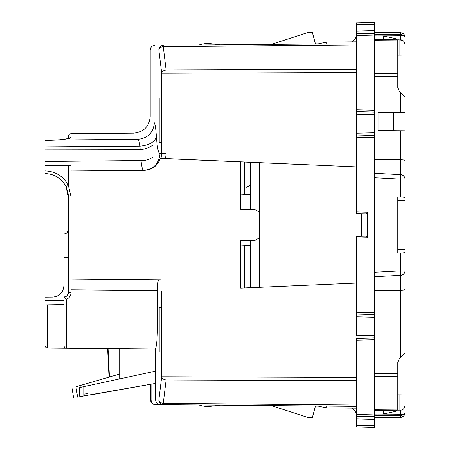 <?xml version="1.0" encoding="UTF-8"?>
<svg xmlns="http://www.w3.org/2000/svg" width="450" height="450" viewBox="0 0 450 450"><rect width="100%" height="100%" fill="white"/><g stroke="black" fill="none" stroke-linecap="round" stroke-linejoin="round"><path stroke-width="0.67" d="M405 45.174L405 55.086L397.8 55.148L399.116 55.136L399.116 39.814L402.576 40.337M159.221 142.718L161.488 142.577L161.488 98.173L159.221 98.032L159.221 142.718M393.581 130.669L393.581 112.331M260.55 44.488L271.311 44.392L308.323 32.4L312.373 32.4L315.45 43.875L318.234 43.875L315.45 43.875L315.084 42.502M319.326 43.976L199.041 45.023A27 27 0 0 1 211.208 43.734L220.168 44.837L259.774 44.494M356.4 36.529L355.275 38.475L352.215 41.85M396.011 39.791L396.011 38.678L383.4 36L383.4 39.679L384.148 39.684M404.252 41.85L405 44.331C404.409 41.282 402.919 39.786 400.539 39.831L400.539 35.331L403.853 35.331L400.539 34.431L400.539 32.631L374.4 32.4L400.781 32.636L403.853 34.127L402.806 33.261M374.4 39.6L399.116 39.814L397.8 39.803L397.8 87.688L399.116 90.866L405 96.75L400.539 92.289L400.539 112.269L405 112.236L405 96.75M56.582 140.017L45 140.513L45 146.863L139.972 146.149L140.164 149.687L45 149.867L45 165.729L71.1 165.493L71.1 170.893L71.668 170.972L144.338 170.336C152.241 169.858 157.556 165.881 160.284 158.4L240.75 161.882L240.75 209.25L254.7 209.374L259.2 212.023L259.2 237.977L254.7 240.626L240.75 240.75L240.75 288.152L356.4 283.118L240.75 288.118M240.75 161.882L356.4 166.866L165.555 158.546L166.129 153.681L166.129 73.204L356.4 72.512M157.219 145.136L156.414 136.62M156.414 136.614L156.403 136.468C155.835 128.649 155.171 124.087 154.395 122.777C148.821 114.401 148.821 114.401 154.395 122.777C153.366 132.688 147.881 138.195 137.942 139.314C132.3 131.091 132.3 131.091 137.942 139.314C138.741 139.961 139.421 142.245 139.972 146.149C149.4 145.209 154.879 141.986 156.403 136.468C157.168 147.617 158.372 153.36 159.998 153.692L166.129 153.681M165.555 158.546L161.021 158.372L161.708 153.681L161.708 73.204L166.129 73.204L166.129 70.02C163.614 70.346 162.141 71.409 161.708 73.204L158.833 49.837L156.561 49.854M374.4 159.75L400.539 159.784L400.736 174.628A4.5 4.5 0 0 1 405 179.123L405 130.764L378.034 130.534L378.034 112.466L400.539 112.269M405 179.123L400.539 179.123L400.736 174.628A4.5 4.5 0 0 1 405 179.123L405 200.334L397.8 200.486M374.4 410.4L399.116 410.186L399.116 394.864L397.8 394.853L405 394.914L405 405.669C404.409 408.718 402.919 410.214 400.539 410.169A4.5 4.5 0 0 0 402.677 409.613A4.5 4.5 0 0 1 400.539 410.169L400.539 414.669L403.853 414.669L400.539 415.569L400.539 414.669L374.4 414.9L374.4 416.7L374.4 22.5L356.4 22.973L374.4 22.5L374.4 24.3L356.4 24.773L356.4 22.973M63.9 300.42L45 300.752L45 304.909L47.678 304.864L47.678 348.12L106.65 348.632M45 345.42C45.157 347.046 46.046 347.946 47.678 348.12C46.046 347.946 45.157 347.046 45 345.42L45 324.9L63.9 324.9L63.939 234A4.5 4.5 0 0 0 68.4 229.5A4.5 4.5 0 0 1 63.939 234C66.651 233.713 68.141 232.217 68.4 229.5A4.5 4.5 180 0 1 63.939 234L63.939 257.4L68.4 257.4L68.4 260.179L68.4 196.987L65.992 186.649A23.4 23.4 0 0 0 45 173.588L45 170.888C55.564 171.304 63.366 176.158 68.4 185.451L71.078 196.987L71.078 292.539C70.931 295.678 69.429 297.9 66.578 299.216L66.578 348.283L155.649 349.059L155.649 400.134C155.925 402.863 157.416 404.359 160.132 404.634L356.4 406.35M68.4 138.521L68.4 136.389L68.4 138.521L60.081 139.731L45 140.513M68.4 257.4L68.4 283.196M68.4 292.5L68.4 278.601L68.4 292.539L67.911 294.581M71.078 196.987L68.4 196.987L68.4 292.539C68.141 295.256 66.651 296.752 63.939 297.039L66.341 296.319M305.094 33.446L271.311 44.392M403.853 35.331L405 37.131L403.853 34.127L405 37.131L404.449 34.971M404.454 34.982L403.256 33.57M366.193 22.714L364.629 22.753M356.4 314.077L374.4 314.55L356.4 314.077L356.4 316.777L356.4 236.273L366.559 236.008L367.408 237.78L367.408 212.22L366.559 213.992L356.4 213.727L356.4 111.578L374.4 112.05L374.4 110.25L356.4 109.778L356.4 24.773M356.4 137.722L374.4 137.25L374.4 135.45L356.4 135.922L374.4 135.45M374.4 33.3L356.4 33.773L374.4 33.3L374.4 35.1L356.4 35.572M159.221 351.968L161.488 351.827L161.488 307.423L159.221 307.282L159.221 351.968M160.971 291.6L160.971 279.81L71.1 279.023L71.1 289.822L71.1 170.893M161.021 158.372L160.296 158.372M45 161.488L141.03 160.537C141.75 167.012 142.611 170.28 143.618 170.342C153.579 169.29 159.041 163.738 159.998 153.692M141.03 160.537C145.766 160.672 149.76 159.469 153 156.921L153 144.906C149.743 147.459 145.468 149.051 140.164 149.687M374.4 114.75L356.4 114.278L356.4 109.778M374.4 132.75L356.4 133.222L356.4 135.922M405 160.476C404.752 160.059 403.262 159.829 400.539 159.784L400.539 130.731M404.409 176.895L403.026 175.399M405 198.056C404.775 197.342 403.284 196.971 400.539 196.931L397.8 196.976L397.8 253.024L400.539 253.069L400.539 270.877L374.4 272.244M397.8 362.312L399.116 359.134L397.8 362.312L397.8 410.197L400.539 410.169M405 405.669A4.5 4.5 0 0 1 404.218 408.206A4.5 4.5 0 0 0 405 405.669L405 412.869L403.853 414.669M396.011 410.209L396.011 411.322L383.4 414L383.4 410.321L384.148 410.316M315.084 407.498L315.45 406.125L318.234 406.125L315.45 406.125L312.373 417.6L308.323 417.6L271.311 405.608L260.55 405.512M352.215 408.15L355.275 411.525L356.4 413.471M151.088 384.446L151.088 400.095L150.598 400.095C150.857 402.812 152.347 404.308 155.059 404.595L155.554 404.595L155.059 404.595C152.347 404.308 150.857 402.812 150.598 400.095L150.598 384.553M151.088 400.095C151.352 402.812 152.837 404.314 155.554 404.595L187.65 404.876M161.708 291.6L161.708 376.796L166.129 376.796L166.129 379.98C163.62 379.654 162.141 378.591 161.708 376.796L158.833 400.162L155.649 400.134M155.216 349.059C156.555 347.659 157.32 339.609 157.523 324.9L157.523 290.576C157.579 284.001 157.972 280.406 158.692 279.787M63.9 316.671L63.9 345.583L64.339 347.057A2.7 2.7 0 0 1 63.906 345.707A2.7 2.7 0 0 0 64.344 347.068M65.694 348.126L66.133 348.244A2.7 2.7 0 0 1 65.7 348.131A2.7 2.7 0 0 0 66.133 348.244M66.15 186.981L68.4 196.987C68.203 189.112 64.969 182.79 58.708 178.026L56.289 176.49M69.114 138.313A2.7 2.689 0 0 1 71.078 137.447L71.072 137.492M405 112.236L405 130.764M399.116 90.866L397.8 87.688M163.266 45.337L163.266 46.654C160.723 46.963 159.249 48.026 158.833 49.837C159.092 47.121 160.566 45.619 163.266 45.337M317.7 43.988L326.7 42.075L326.7 43.909M400.736 174.628L374.4 173.25M397.8 249.514L405 249.666L405 289.524C404.752 289.941 403.262 290.171 400.539 290.216L374.4 290.25M399.116 359.134L405 353.25L405 289.524M374.4 335.25L356.4 335.723L356.4 316.777L374.4 317.25M356.4 427.027L374.4 427.5L374.4 425.7L374.4 427.5L356.4 427.027L356.4 338.423L374.4 337.95L374.4 339.75L356.4 340.223M137.942 139.314L57.409 139.972C66.172 139.258 70.729 138.414 71.078 137.447L71.078 133.689C69.446 133.858 68.558 134.758 68.4 136.389M45 146.863L45 149.867M153 156.921L153 144.906M356.4 33.773L356.4 31.073L374.4 30.6M356.4 213.727L361.429 213.862L361.429 236.138L356.4 236.273M63.9 304.582L47.678 304.864M400.641 417.369C402.581 416.537 403.83 417.853 405 412.875L403.853 415.873L400.539 417.369L400.539 415.569L374.4 415.8M319.326 406.024L326.7 406.091L326.7 407.925L356.4 408.184M374.4 314.55L374.4 312.75L356.4 312.277M356.4 425.228L374.4 425.7L374.4 416.7L356.4 416.228L374.4 416.7M356.4 380.666L166.129 379.98L163.266 403.346C160.723 403.037 159.249 401.974 158.833 400.162L158.833 400.162C159.092 402.879 160.566 404.381 163.266 404.662L163.266 403.346L356.4 405.034M157.523 324.9L63.9 324.9L63.9 345.583A2.7 2.7 0 0 0 66.578 348.283A2.7 2.7 0 0 1 63.9 345.583M45 304.909L45 341.516M45 300.752L45 297.163L52.746 297.096C59.529 296.387 63.242 292.641 63.9 285.846M45 165.729L45 170.888M66.578 299.216L63.934 297.079M63.9 297.039L63.939 297.039C66.651 296.752 68.141 295.256 68.4 292.539L71.078 292.539M405 353.25L400.539 357.711L400.539 275.377M405 251.944C404.775 252.658 403.284 253.029 400.539 253.069M404.409 273.105L403.026 274.601M356.4 338.423L374.4 337.95M405 270.877A4.5 4.5 0 0 1 400.736 275.372L400.539 270.877L405 270.877A4.5 4.5 0 0 1 400.736 275.372L374.4 276.75M400.539 417.369L374.4 417.6L400.539 417.369M374.4 419.4L356.4 418.928L356.4 416.228M305.094 416.554L271.311 405.608M402.823 416.728L403.853 415.873L404.966 413.409M404.449 415.029L403.273 416.413M366.193 427.286L364.629 427.247M107.629 348.643L109.018 377.151L107.629 348.643M81.731 395.972L81.799 396.377L77.659 397.181L75.915 386.769C70.656 388.299 70.656 388.299 75.915 386.769L79.993 385.588L80.297 387.422M119.7 374.051L79.993 385.588M83.959 395.938L83.959 395.938C79.639 396.804 79.639 396.804 83.959 395.938M84.617 395.803L155.649 383.406L90.782 394.92M81.799 396.377L86.304 395.46M77.659 397.181C72.309 398.188 72.309 398.188 77.659 397.181C72.309 398.188 72.309 398.188 77.659 397.181M199.041 404.978A27 27 0 0 0 211.208 406.266L216 405.675L216 405.124M216 405.675L220.168 405.163M216 44.325L216 44.876M250.65 287.724L250.65 245.514L240.75 244.997M250.65 209.334L250.65 194.361L240.75 194.878M244.71 162.017L244.71 194.67M250.65 194.361L250.65 162.276M244.71 245.205L244.71 287.983M119.7 378.9L119.7 348.75M79.684 396.197L79.684 387.551L155.649 371.132M83.807 394.189L83.807 395.747C78.317 396.349 78.317 396.349 83.807 395.747C78.317 396.349 78.317 396.349 83.807 395.747L88.02 395.257L88.02 393.609L83.807 394.189L83.807 388.502C78.317 389.689 78.317 389.689 83.807 388.502L83.807 386.662M87.654 395.297L86.884 395.387M259.2 214.386L259.65 214.397L259.65 162.669M250.65 245.514L250.65 240.666M259.65 287.331L259.65 235.603L259.2 235.614M259.65 214.397L259.65 235.603M397.8 40.826L374.4 40.624M374.4 73.716L397.8 73.789M374.4 76.573L397.8 76.646M80.1 170.899L80.1 279.101M356.4 69.334L166.129 70.02L163.266 46.654L356.4 44.966M374.4 177.756L400.539 179.123L400.539 196.931M68.4 165.504L68.4 185.451L65.992 186.649A23.4 23.4 0 0 0 45 173.588M63.9 257.4L63.939 297.039M356.4 211.928L367.408 212.22M356.4 238.072L367.408 237.78M374.4 34.2L400.539 34.431L400.539 35.331L374.4 35.1M356.4 377.488L166.129 376.796L166.129 291.431M397.8 373.354L374.4 373.427M397.8 376.211L374.4 376.284M374.4 409.376L397.8 409.174M157.523 290.576L71.1 289.822M356.4 414.428L374.4 414.9M108.067 348.649L109.457 377.027M88.02 393.609L88.02 385.751M154.699 45.411L152.618 45.928L151.521 46.744L150.716 47.846L150.216 49.911L150.216 116.494C149.248 126.54 143.747 132.092 133.712 133.144L71.078 133.689M383.4 36L374.4 35.921M326.7 42.075L356.4 41.816M396.011 38.678L396.9 39.78M405 37.119C403.819 32.147 402.683 33.514 400.641 32.631M383.4 414L374.4 414.079M69.092 138.437L69.396 138.201C68.732 138.617 65.633 139.123 60.098 139.731L54.849 140.119M403.273 33.587L400.764 32.636M396.011 411.322L396.9 410.22M317.7 406.012L326.7 407.925M400.781 417.364L401.794 417.184M401.906 417.144L402.806 416.739M71.966 387.917L73.642 397.935M246.229 187.279L249.334 185.957L250.312 184.483"/></g></svg>
